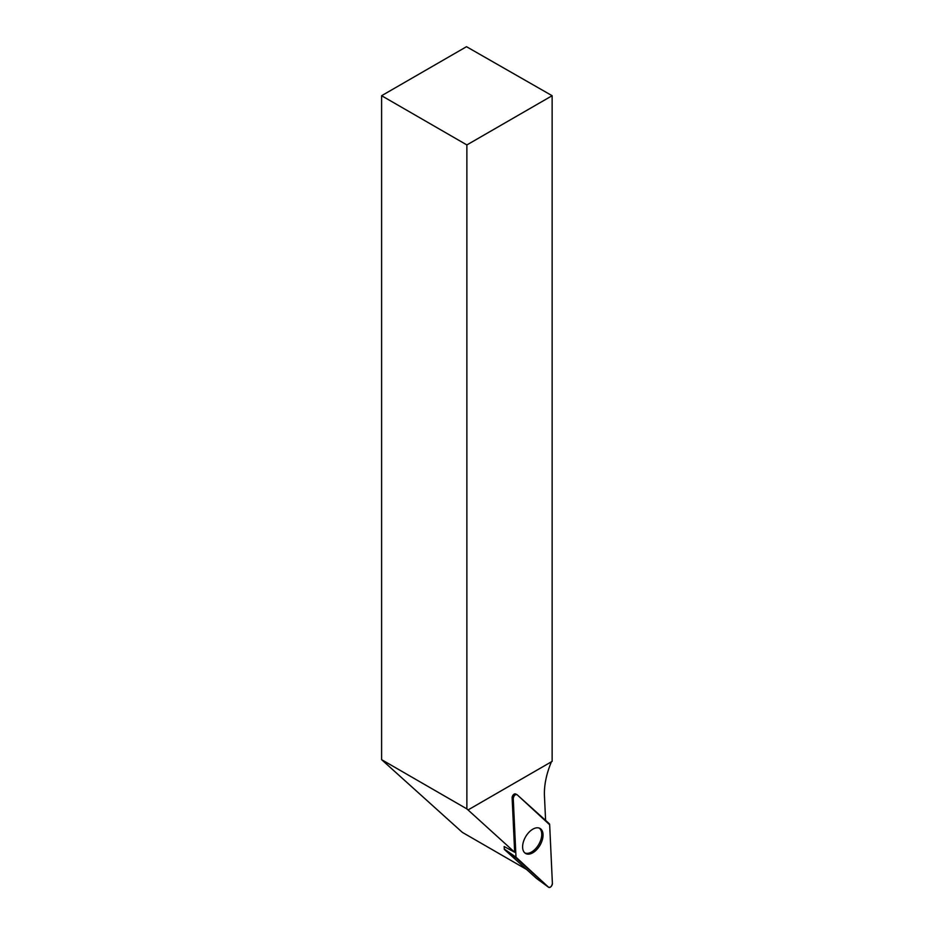 <?xml version="1.0" encoding="UTF-8"?>
<svg xmlns="http://www.w3.org/2000/svg" width="934" height="934" viewBox="0 0 934 934"><rect width="100%" height="100%" fill="white"/><g stroke="black" fill="none" stroke-linecap="round" stroke-linejoin="round"><path stroke-width="1.4" d="M536.711 878.579A1.436 0.829 -60 0 1 536.665 878.544L504.5 849.578A1.436 0.829 -60 0 1 504.278 849.041L504.162 846.531L514.669 852.252L466.872 808.891L381.609 759.657L462.342 832.369L526.543 869.437M551.153 761.957L551.153 762.483A61.714 35.632 -60 0 0 544.452 795.931L545.596 820.379M514.669 852.252L512.124 797.776A2.872 1.658 120 0 1 513.268 794.881A2.872 1.658 120 0 1 515.498 793.947L516.806 794.53A3.024 1.751 120 0 0 514.459 795.511A3.024 1.751 120 0 0 513.256 798.558L515.988 857.167A3.024 1.751 120 0 0 516.444 858.299L548.573 887.23A3.024 1.751 120 0 0 548.655 887.3A3.024 1.751 120 0 0 551.072 886.564A3.024 1.751 120 0 0 552.391 883.377L549.659 824.769A3.024 1.751 120 0 0 549.215 823.636L517.074 794.706A3.024 1.751 120 0 0 516.806 794.53M468.039 809.941L552.134 761.385L552.134 95.712L466.498 46.7L381.609 95.712L466.872 144.933L552.134 95.712M466.872 808.891L466.872 144.933M381.609 759.657L381.609 95.712M524.826 852.917A14.372 8.301 120 0 0 538.778 844.406A14.372 8.301 120 0 0 539.175 828.061M548.655 887.3L536.665 878.544A1.436 0.829 -60 0 1 536.63 878.52L548.573 887.23M536.408 849.952A14.442 8.336 120 0 0 539.84 828.341A14.442 8.336 120 0 0 529.251 831.984A14.442 8.336 120 0 0 525.398 853.349A14.442 8.336 120 0 0 536.408 849.952M549.659 824.769L517.086 794.706C515.124 794.262 513.852 795.546 513.256 798.57L515.988 857.167L548.573 887.23C550.535 887.674 551.807 886.389 552.391 883.366L549.659 824.769M513.256 798.558L512.124 797.776M504.278 849.041L515.988 857.167M516.444 858.299L504.5 849.578"/></g></svg>

